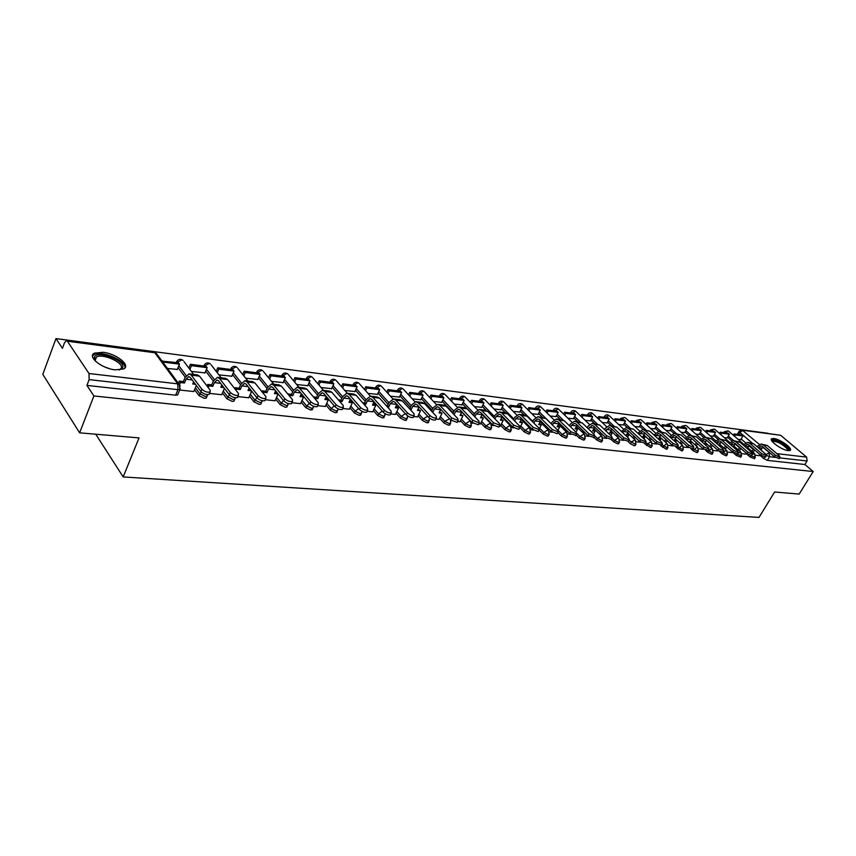 <?xml version="1.0" encoding="UTF-8"?>
<svg xmlns="http://www.w3.org/2000/svg" width="856" height="856" viewBox="0 0 856 856"><rect width="100%" height="100%" fill="white"/><g stroke="black" fill="none" stroke-linecap="round" stroke-linejoin="round"><path stroke-width="1.28" d="M746.207 453.552L750.22 457.05L754.532 458.602M732.351 451.957L736.385 455.51L740.772 457.061M719.35 451.358L722.25 453.937L725.963 455.809L726.701 455.499M705.44 450.213L707.805 452.332L711.55 454.226L712.32 453.894M690.952 448.822L693.018 450.684L696.816 452.599L697.608 452.257M675.994 447.26L681.74 450.941L682.564 450.577M660.575 445.569L666.31 449.24L667.166 448.865M644.686 443.75L650.517 447.495L651.405 447.1M628.315 441.792L630.348 443.708L634.339 445.719L635.27 445.302M611.366 439.599L613.741 441.857L617.775 443.89L618.749 443.451M593.978 437.32L596.718 439.963L600.816 442.017L601.822 441.568M576.142 434.955L579.277 438.026L583.428 440.102L584.477 439.62M557.845 432.526L561.397 436.036L565.602 438.144L566.693 437.63M539.077 430.001L543.068 433.992L547.326 436.132L548.471 435.597M519.956 427.529L524.268 431.895L528.58 434.056L529.768 433.5M500.642 425.304L504.976 429.744L509.341 431.938L510.583 431.349M480.815 423.014L485.17 427.54L489.6 429.765L490.895 429.145M460.475 420.66L464.84 425.282L469.323 427.529L470.682 426.877M439.567 418.242L443.954 422.96L448.501 425.239L449.924 424.544M418.092 415.749L422.49 420.564L427.112 422.885L428.599 422.158M396.018 413.191L400.437 418.113L405.123 420.457L406.675 419.686M373.323 410.559L377.753 415.588L382.514 417.963L384.141 417.15M349.976 407.841L354.427 412.988L359.252 415.406L360.954 414.55M325.954 405.049L330.416 410.313L335.317 412.763L337.104 411.864M301.226 402.17L305.688 407.563L310.675 410.056L312.536 409.093M275.76 399.196L280.233 404.728L285.294 407.253L286.878 407.06L287.252 406.247M249.513 396.135L253.997 401.806L259.133 404.374L260.812 404.171L261.187 403.304M222.464 392.968L226.958 398.8L232.179 401.4L233.934 401.197L234.33 400.276M194.569 389.694L199.063 395.697L204.37 398.34L206.221 398.115L206.628 397.141M103.073 352.287L94.417 353.132C86.841 356.545 101.725 368.583 115.26 369.856L123.671 368.968C131.129 365.459 116.48 353.678 103.073 352.287M773.77 438.486L771.738 438.7C768.249 440.209 781.838 450.149 788.119 450.641L790.099 450.427C793.501 448.844 780.041 439.032 773.77 438.486M768.035 433.297L55.993 338.58L62.435 348.339L64.542 342.668L66.447 340.602L67.389 341.212L89.003 373.516L177.738 383.852L154.808 352.747L67.389 341.212M79.629 432.836L93.903 395.964L813.2 471.528L799.151 494.083L774.627 491.997L758.994 517.42L123.178 476.942L139.036 437.898L79.629 432.836L42.8 374.35L55.993 338.58M742.088 429.873L780.64 435.276L806.63 457.125L807.09 460.977L804.897 464.508L767.329 460.368L763.745 458.559L759.754 455.103M753.13 449.357L748.936 445.73M745.512 442.755L741.168 439M804.897 464.508L813.2 471.528M180.306 388.399L179.899 389.448L177.941 389.673L89.142 379.615L86.916 385.403L93.903 395.964M89.142 379.615L89.003 373.516M179.664 390.015L193.798 391.545M167.476 368.476L177.299 369.428M209.506 393.396L221.725 394.712M191.434 371.45L204.969 372.874M237.84 396.606L248.796 397.783M218.943 374.875L231.816 376.212M265.296 399.72L275.065 400.758M245.64 378.192L257.87 379.454M291.907 402.727L300.563 403.647M271.545 381.401L283.175 382.611M317.726 405.658L325.312 406.461M296.7 384.526L307.753 385.671M342.775 408.494L349.355 409.179M321.139 387.565L331.636 388.635M367.085 411.244L372.724 411.832M344.882 390.518L354.865 391.524M390.711 413.919L395.429 414.4M367.973 393.385L377.453 394.338M413.651 416.519L417.525 416.904M390.422 396.178L399.431 397.077M435.95 419.044L439.021 419.344M412.271 398.885L420.82 399.731M457.639 421.505L459.982 421.762L462.968 415.706L460.047 415.363L461.844 411.811M433.543 401.528L441.653 402.331M478.739 423.891L480.302 424.02M454.247 404.096L461.94 404.856M499.273 426.213L500.182 426.32L503.168 420.424L500.396 420.103L502.312 416.465M474.417 406.611L481.714 407.306M494.062 409.05L500.974 409.703M513.215 411.426L519.763 412.046M531.897 413.748L538.092 414.325M550.108 416.005L555.961 416.551M567.87 418.22L573.413 418.723M585.215 420.371L590.447 420.842M602.143 422.468L607.075 422.907M618.663 424.523L623.318 424.929M634.81 426.534L639.186 426.898M650.581 428.492L654.701 428.835M683.602 447.089L688.577 447.56M666 430.408L669.863 430.718M698.657 448.79L703.354 449.304M681.066 432.28L684.693 432.558M717.874 450.973L713.369 450.459M695.8 434.11L699.192 434.367M727.75 452.086L732.041 452.578L732.404 451.882M710.202 435.897L713.38 436.132M741.82 453.68L745.865 454.119M724.294 437.651L727.258 437.855M739.466 447.656L735.186 443.922M731.773 440.947L727.589 437.288M725.492 445.912L721.137 442.081M717.756 439.107L713.711 435.544M703.45 437.234L699.534 433.767M688.834 435.34L685.046 431.938M673.929 433.414L670.227 430.076M658.724 431.499L655.075 428.171M661.602 445.141L656.092 443.301L657.066 441.589L662.384 443.772L661.72 442.124L649.779 431.156L643.209 429.594L639.571 426.213M627.405 427.658L623.714 424.212M611.195 425.667L607.482 422.169M594.588 423.624L590.865 420.071M577.597 421.537L573.841 417.931M560.177 419.397L556.4 415.727M542.33 417.214L538.542 413.469M524.043 414.967L520.223 411.158M505.275 412.656L501.456 408.783M486.112 410.377L482.195 406.343M473.614 415.492L462.443 403.85M453.113 412.87L442.167 401.282M432.055 410.152L421.355 398.639M410.42 407.36L399.977 395.932M388.185 404.471L378.02 393.139M365.319 401.475L355.454 390.272M341.801 398.382L332.246 387.319M317.597 395.172L308.385 384.28M292.688 391.845L283.828 381.145M267.019 388.399L258.544 377.913M240.579 384.804L232.511 374.586M213.326 381.07L205.697 371.151M185.228 377.196L178.048 367.599M95.744 434.217L123.178 476.942M755.581 455.242L759.454 455.681L760.053 454.611M450.898 420.735L451.7 420.831M471.667 423.089L472.919 423.228M491.89 425.379L493.57 425.571M511.578 427.604L513.675 427.85M530.774 429.787L533.245 430.065M549.477 431.895L552.313 432.226M567.71 433.96L570.899 434.324M585.493 435.982L589.003 436.378M602.849 437.94L606.658 438.379M619.776 439.866L623.885 440.326M636.308 441.728L640.684 442.231M652.443 443.558L657.087 444.082M668.204 445.345L673.094 445.901M738.086 439.363L740.836 439.545M86.916 385.403L175.673 395.183L177.631 394.948L178.059 393.91M209.592 393.204L209.11 394.338C206.296 394.926 203.546 393.985 200.882 391.524L201.856 389.202C204.531 391.663 207.27 392.594 210.095 392.016L210.18 390.154L199.523 376.148L197.329 374.864L189.529 373.911M194.366 382.857L193.263 382.728M195.446 384.301L192.75 383.98L193.627 381.872M193.766 391.62L196.334 385.478M201.856 389.202L191.252 375.131L189.058 373.858L184.971 377.764L183.409 381.562L184.489 383.017L186.052 379.219L188.812 376.576L190.289 377.442L200.882 391.524M184.489 383.017L180.423 382.536L179.343 381.08L178.433 383.306M179.546 384.665L180.423 382.536M177.192 369.685L179.46 364.153L178.423 362.762L162.062 361.146M179.46 364.153L163.282 362.088L162.244 360.686M183.409 381.562L179.343 381.08M95.38 361.136L94.353 357.22C96.61 349.687 125.853 360.547 122.676 367.673L119.252 370.027M119.316 370.006L121.274 368.198C123.895 362.634 102.592 353.057 96.439 357.059L94.941 358.953L95.337 361.082M124.858 368.026C126.956 360.975 101.35 349.847 93.957 354.641L92.491 355.946M772.176 441.418L772.037 440.947C772.08 437.78 785.829 444.328 788.248 448.672L788.109 450.641M787.563 450.556L787.317 449.004C782.373 443.922 777.483 441.364 772.658 441.343L772.369 441.653M789.917 450.513L789.414 449.143C786.996 444.82 773.717 437.844 771.299 439.62M237.904 396.478L237.444 397.548C234.726 398.104 232.051 397.184 229.419 394.776L230.392 392.487C233.035 394.894 235.71 395.825 238.428 395.258L238.46 393.418L227.643 379.583L225.417 378.32L217.884 377.389M222.795 386.216L221.329 386.045M223.898 387.64L220.805 387.276L221.8 384.933M221.693 394.776L224.443 388.335M230.392 392.487L219.628 378.598L217.413 377.336L213.283 381.177L211.71 384.9L212.802 386.334L214.385 382.6L217.156 380.01L218.665 380.877L229.419 394.776M212.802 386.334L208.864 385.874L207.773 384.44L207.077 386.077M208.169 387.511L208.864 385.874M204.862 373.12L207.141 367.673L206.082 366.304L190.406 364.292L188.855 368.048M207.141 367.673L191.455 365.683L190.406 364.292M189.904 369.428L191.455 365.683M211.71 384.9L207.773 384.44M265.328 399.645L264.879 400.651C262.278 401.197 259.668 400.276 257.057 397.922L258.041 395.665C260.663 398.029 263.274 398.939 265.874 398.404L265.863 396.563L254.906 382.91L252.648 381.658L245.362 380.76M250.348 389.469L248.54 389.255M251.471 390.871L248.015 390.475L249.117 387.918M248.775 397.847L251.685 391.149M258.041 395.665L247.127 381.958L244.88 380.706L240.729 384.472L239.145 388.143L240.258 389.555L241.841 385.885L244.645 383.349L246.164 384.194L257.057 397.922M240.258 389.555L236.438 389.106L235.325 387.693L234.854 388.795M235.956 390.218L236.438 389.106M231.709 376.458L233.998 371.097L232.928 369.739L217.713 367.791L216.204 371.354M233.998 371.097L218.783 369.161L217.713 367.791M217.274 372.724L218.783 369.161M239.145 388.143L235.325 387.693M291.917 402.716L291.489 403.668C288.986 404.182 286.439 403.283 283.86 400.961L284.845 398.746C287.434 401.068 289.981 401.967 292.485 401.453L292.42 399.624L281.335 386.142L279.067 384.9L272.005 384.034M275.044 400.822L278.061 393.995L276.937 392.604L274.937 392.369M278.061 393.995L274.401 393.567L275.611 390.839M284.845 398.746L273.792 385.221L271.523 383.97L267.339 387.672L265.756 391.288L266.879 392.679L268.463 389.073L271.288 386.57L272.829 387.415L283.86 400.961M266.879 392.679L263.166 392.251L262.043 390.85L261.776 391.47M262.899 392.872L263.166 392.251M257.774 379.7L260.064 374.414L258.972 373.077L244.206 371.183L242.751 374.575M260.064 374.414L245.287 372.542L244.206 371.183M243.832 375.923L245.287 372.542M265.756 391.288L262.043 390.85M317.704 405.69L317.298 406.589C314.89 407.082 312.408 406.193 309.84 403.925L310.835 401.742C313.392 404.011 315.885 404.899 318.293 404.417L318.186 402.588L306.983 389.277L304.693 388.046L297.856 387.212M300.531 403.711L303.57 396.991L302.425 395.622L300.542 395.397M303.57 396.991L300.017 396.574L301.312 393.685M310.835 401.742L299.664 388.378L297.374 387.147L293.159 390.785L291.564 394.338L292.709 395.718L294.304 392.155L297.139 389.705L298.69 390.539L309.84 403.925M292.709 395.718L289.114 395.29L287.884 394.102M283.069 382.835L285.38 377.646L284.267 376.319L269.929 374.479L268.517 377.71M285.38 377.646L271.031 375.816L269.929 374.479M269.608 379.048L271.031 375.816M291.564 394.338L287.969 393.91M342.732 408.58L342.336 409.425C340.014 409.896 337.596 409.018 335.06 406.793L336.055 404.642C338.591 406.868 341.009 407.756 343.331 407.285L343.192 405.466L331.882 392.315L329.56 391.096L322.947 390.283M325.291 406.514L328.33 399.902L327.174 398.543L325.408 398.34M328.33 399.902L324.873 399.495L326.264 396.467M336.055 404.642L324.777 391.449L322.466 390.229L318.229 393.803L316.634 397.302L317.779 398.661L319.374 395.162L322.231 392.754L323.803 393.578L335.06 406.793M317.779 398.661L314.559 398.286M307.646 385.895L309.958 380.781L308.845 379.465L294.913 377.678L293.544 380.76M309.958 380.781L296.015 379.005L294.913 377.678M294.646 382.076L296.015 379.005M316.634 397.302L313.414 396.916M367.031 411.372L366.646 412.175C364.41 412.624 362.045 411.757 359.531 409.575L360.526 407.467C363.04 409.65 365.416 410.516 367.652 410.067L367.459 408.259L356.053 395.269L353.721 394.06L347.322 393.279M349.334 409.232L352.372 402.727L351.206 401.378L349.558 401.186M352.372 402.727L349.023 402.331L350.489 399.185M360.526 407.467L349.152 394.423L346.83 393.214L342.571 396.724L340.966 400.169L342.132 401.518L343.727 398.072L346.605 395.707L348.178 396.521L359.531 409.575M342.132 401.518L339.532 401.218M331.54 388.859L333.851 383.82L332.727 382.525L319.181 380.792L317.854 383.723M333.851 383.82L320.305 382.097L319.181 380.792M318.967 385.029L320.305 382.097M340.966 400.169L338.366 399.87M390.625 414.09L390.261 414.839C388.1 415.278 385.789 414.422 383.306 412.282L384.301 410.195C386.784 412.346 389.106 413.202 391.256 412.774L391.031 410.976L379.54 398.136L377.196 396.949L370.99 396.178M372.692 411.875L375.741 405.466L374.575 404.139L373.023 403.957M375.741 405.466L372.488 405.081L374.029 401.828M384.301 410.195L372.831 397.323L370.498 396.125L366.218 399.57L364.624 402.962L365.79 404.3L367.395 400.897L370.274 398.575L371.857 399.388L383.306 412.282M365.79 404.3L363.768 404.064M354.759 391.748L357.08 386.784L355.946 385.5L342.775 383.809L341.48 386.623M357.08 386.784L343.909 385.104L342.775 383.809M342.614 387.907L343.909 385.104M364.624 402.962L362.602 402.727M413.544 416.733L413.202 417.439C411.115 417.856 408.847 417.011 406.397 414.903L407.392 412.86C409.853 414.967 412.121 415.813 414.197 415.395L413.93 413.609L402.374 400.929L400.009 399.741L393.995 399.003M395.408 414.454L398.457 408.13L397.28 406.825L395.825 406.654M398.457 408.13L395.301 407.756L396.906 404.417L390.39 403.647L393.279 401.357L394.873 402.17L406.397 414.903M407.392 412.86L395.846 400.137L393.493 398.939L389.202 402.341L387.608 405.68L388.785 406.996L390.39 403.647M388.785 406.996L387.319 406.825M377.346 394.552L379.668 389.662L378.534 388.389L365.726 386.752L364.463 389.437M379.668 389.662L366.86 388.025L365.726 386.752M365.598 390.711L366.86 388.025M387.608 405.68L386.142 405.509M435.832 419.29L435.501 419.964C433.489 420.36 431.274 419.526 428.835 417.461L429.83 415.438C432.269 417.503 434.484 418.349 436.496 417.942L436.185 416.166L424.565 403.636L422.19 402.47L416.358 401.753M417.503 416.958L420.553 410.73L418.006 409.275M420.553 410.73L417.471 410.366L419.151 406.942M429.83 415.438L418.22 402.866L415.856 401.689L411.554 405.027L409.96 408.323L411.137 409.617L412.742 406.322L415.642 404.075L417.247 404.867L428.835 417.461M411.137 409.617L410.195 409.51M399.335 397.28L401.646 392.455L400.501 391.203L388.036 389.608L386.816 392.187M401.646 392.455L389.18 390.871L388.036 389.608M387.95 393.45L389.18 390.871M409.96 408.323L409.008 408.205M457.5 421.783L457.19 422.415L450.663 419.943L451.658 417.953L458.185 420.424L457.842 418.659L446.147 406.279L443.772 405.113L438.112 404.417M439 419.387L442.049 413.245L439.588 411.822M442.049 413.245L439.053 412.902L440.786 409.403M451.658 417.953L439.984 405.53L437.609 404.364L433.297 407.649L431.692 410.891L432.89 412.175L434.495 408.922L437.395 406.707L439.01 407.499L450.663 419.943M420.724 399.934L423.046 395.183L421.89 393.942L409.757 392.39L408.569 394.862M423.046 395.183L410.912 393.642L409.757 392.39M409.714 396.103L410.912 393.642M478.579 424.202L478.279 424.79L471.881 422.35L472.876 420.392L479.274 422.843L478.9 421.088L467.162 408.847L464.765 407.691L459.276 407.017M462.968 415.706L460.582 414.304M454.055 414.646L455.649 411.458L458.559 409.275L460.175 410.056L471.881 422.35M441.557 402.523L443.868 397.837L442.713 396.617L430.9 395.098L429.733 397.473M443.868 397.837L432.055 396.328L430.9 395.098M430.889 398.703L432.055 396.328M472.876 420.392L461.159 408.109L458.773 406.953L454.45 410.185L452.856 413.384M499.102 426.555L498.802 427.112L492.542 424.704L493.538 422.768L499.797 425.186L499.39 423.442L487.61 411.34L485.213 410.206L479.874 409.543M480.28 424.062L483.33 418.092L481.019 416.712M483.33 418.092L480.494 417.76L482.345 414.165M474.791 416.797L476.246 413.919L479.167 411.768L480.783 412.549L492.542 424.704M461.844 405.049L464.166 400.426L463 399.217L451.487 397.74L450.352 400.009M464.166 400.426L452.653 398.96L451.487 397.74M451.519 401.229L452.653 398.96M493.538 422.768L481.768 410.634L479.371 409.489L475.048 412.667L473.582 415.545M519.068 428.835L518.79 429.37L512.648 426.984L513.632 425.09L519.785 427.476L519.335 425.742L507.512 413.78L505.115 412.646L499.925 412.004M503.168 420.424L500.931 419.065M494.971 418.916L496.309 416.316L499.219 414.208L500.856 414.978L512.648 426.984M481.607 407.499L483.929 402.941L482.763 401.742L471.549 400.308L470.447 402.491M483.929 402.941L472.715 401.518L471.549 400.308M471.613 403.7L472.715 401.518M513.632 425.09L501.83 413.084L499.423 411.95L495.1 415.074L493.762 417.675M538.52 431.071L538.253 431.574L532.218 429.22L533.213 427.337L539.237 429.701L538.766 427.979L526.911 416.144L524.503 415.021L519.464 414.411M519.453 428.503L522.492 422.693L520.32 421.355M522.492 422.693L519.795 422.372L521.764 418.712M514.638 420.981L515.847 418.659L518.768 416.572L520.395 417.332L532.218 429.22M509.673 424.961L510.016 424.309M500.878 409.896L503.2 405.391L502.023 404.214L491.087 402.812L490.017 404.92M503.2 405.391L492.264 404L491.087 402.812M491.184 406.108L492.264 404M508.806 423.078L508.464 423.731M533.213 427.337L521.368 415.47L518.961 414.347L514.638 417.428L513.429 419.761M557.459 433.232L557.202 433.714L551.296 431.381L552.28 429.53L558.198 431.863L557.684 430.151L545.807 418.456L538.51 416.744M539.323 428.674L541.324 424.908L539.226 423.592M541.324 424.908L538.692 424.597L540.714 420.906M533.791 423.014L534.882 420.927L537.803 418.884L539.441 419.633L551.296 431.381M528.815 427.112L529.265 426.245M519.667 412.228L521.978 407.788L520.801 406.621L510.144 405.252L509.095 407.285M521.978 407.788L511.321 406.429L510.144 405.252M510.272 408.462L511.321 406.429M528.056 425.036L527.606 425.892M552.28 429.53L540.404 417.792L537.996 416.679L533.673 419.718L532.571 421.794M575.928 435.351L569.871 433.5L570.856 431.67L576.666 433.981L576.131 432.28L564.232 420.703L557.063 419.023M557.898 430.375L559.674 427.058L557.652 425.764M559.674 427.058L557.117 426.759L559.193 423.046M552.462 425.004L553.447 423.153L556.357 421.131L557.994 421.88L569.871 433.5M547.466 429.198L548.033 428.15M537.996 414.507L540.297 410.12L539.12 408.965L528.73 407.627L527.703 409.585M540.297 410.12L529.907 408.804L528.73 407.627M528.88 410.762L529.907 408.804M546.813 426.951L546.256 428M570.856 431.67L558.968 420.061L556.55 418.959L552.227 421.955L551.243 423.806M593.925 437.405L587.986 435.554L588.971 433.757L594.674 436.036L594.107 434.345L582.198 422.896L575.146 421.238M575.981 432.13L577.586 429.156L575.617 427.893M577.586 429.156L575.082 428.867L577.201 425.143M570.652 426.951L571.541 425.314L574.451 423.324L576.088 424.062L587.986 435.554M565.655 431.242L566.319 430.022M555.876 416.722L558.176 412.399L556.988 411.255L546.856 409.949L545.85 411.843M558.176 412.399L548.033 411.105L546.856 409.949M547.038 412.999L548.033 411.105M565.099 428.835L564.446 430.054M588.971 433.757L577.062 422.276L574.644 421.173L570.321 424.127L569.433 425.764M611.473 439.417L605.652 437.566L606.626 435.79L612.233 438.047L611.644 436.367L599.714 425.036L592.791 423.41M593.604 433.864L595.048 431.21L593.144 429.958M595.048 431.21L592.62 430.921L594.781 427.187M588.404 428.867L592.106 425.464L593.743 426.202L605.652 437.566M583.396 433.243L584.156 431.852M573.317 418.894L575.617 414.625L574.43 413.491L564.532 412.218L563.558 414.036M575.617 414.625L565.72 413.362L564.532 412.218M564.746 415.181L565.72 413.362M582.936 430.675L582.187 432.066M606.626 435.79L594.706 424.426L592.288 423.346L587.965 426.256L587.184 427.69M628.593 441.364L622.879 439.524L623.853 437.769L629.363 440.005L628.743 438.336L616.812 427.133L610.007 425.518M610.799 435.565L612.093 433.211L610.242 431.98M612.093 433.211L609.718 432.933L611.922 429.188M605.716 430.739L609.322 427.551L610.959 428.278L622.879 439.524M600.709 435.19L601.554 433.66M590.351 421.013L592.641 416.797L591.464 415.663L581.791 414.432L580.839 416.187M592.641 416.797L582.979 415.556L581.791 414.432M582.027 417.321L582.979 415.556M600.334 432.494L599.489 434.024M623.853 437.769L611.922 426.534L609.504 425.453L605.181 428.321L604.497 429.584M645.306 443.28L639.678 441.439L640.663 439.706L646.077 441.91L645.435 440.252L633.494 429.166L626.806 427.583M627.576 437.234L628.732 435.169L626.934 433.949M628.732 435.169L626.41 434.891L628.657 431.146M622.612 432.58L626.121 429.584L627.758 430.311L639.678 441.439M617.604 437.095L618.535 435.426M606.979 423.078L609.269 418.916L608.081 417.792L598.644 416.583L597.713 418.295M609.269 418.916L599.831 417.707L598.644 416.583M598.9 419.408L599.831 417.707M617.304 434.27L616.384 435.939M640.663 439.706L628.721 428.589L626.303 427.519L621.392 431.424M643.958 438.882L644.975 437.074L643.231 435.875M644.975 437.074L642.706 436.806L644.996 433.061M639.1 434.377L642.524 431.574L644.161 432.291L656.092 443.301M634.093 438.957L635.098 437.159M623.232 425.09L625.511 420.981L624.324 419.879L615.1 418.702L614.201 420.339M625.511 420.981L616.288 419.804L615.1 418.702M615.378 421.452L616.288 419.804M633.879 436.025L632.873 437.812M657.066 441.589L645.124 430.589L642.706 429.53L637.88 433.243M677.524 446.95L672.099 445.131L673.073 443.44L678.305 445.591L677.62 443.954L665.679 433.104L659.227 431.563M659.955 440.508L660.843 438.935L659.152 437.758M660.843 438.935L658.628 438.679L660.95 434.934M655.204 436.143L658.542 433.521L660.179 434.227L672.099 445.131M650.196 440.776L651.277 438.861M639.1 427.069L641.379 423.003L640.192 421.912L631.182 420.756L630.294 422.35M641.379 423.003L632.37 421.858L631.182 420.756M631.482 423.453L632.37 421.858M650.057 437.737L648.976 439.642M673.073 443.44L661.132 432.548L658.713 431.499L653.984 435.019M693.071 448.726L687.743 446.907L688.706 445.238L693.863 447.367L693.146 445.741L681.216 434.998L674.87 433.478M675.577 442.092L676.347 440.754L674.699 439.599M676.347 440.754L674.175 440.498L676.54 436.763M670.933 437.876L674.186 435.415L675.823 436.121L687.743 446.907M665.925 442.552L667.081 440.54M654.615 428.995L656.884 424.972L655.696 423.891L646.89 422.768L646.023 424.309M656.884 424.972L648.078 423.859L646.89 422.768M647.211 425.4L648.078 423.859M665.861 439.417L664.705 441.429M688.706 445.238L676.775 434.452L674.357 433.414L669.713 436.763M708.254 450.459L703.011 448.64L703.985 446.993L709.046 449.1L708.319 447.495L696.399 436.849L690.15 435.351M690.835 443.665L691.488 442.531L689.893 441.386M691.488 442.531L689.38 442.285L691.766 438.561M686.298 439.577L689.476 437.266L691.102 437.962L703.011 448.64M681.301 444.285L682.521 442.178M669.777 430.878L672.035 426.909L670.847 425.839L662.244 424.737L661.399 426.235M672.035 426.909L663.432 425.807L662.244 424.737M662.587 427.305L663.432 425.807M681.29 441.065L680.081 443.183M703.985 446.993L692.055 436.325L689.647 435.297L685.078 438.475M723.095 452.15L717.938 450.342L718.901 448.705L723.898 450.802L723.138 449.197L711.229 438.668L705.087 437.191M705.751 445.195L706.296 444.275L704.745 443.14M706.296 444.275L704.467 444.061M704.295 443.9L706.66 440.316M701.31 441.236L704.413 439.075L706.04 439.77L717.938 450.342M696.313 445.987L697.597 443.783M684.597 432.719L686.854 428.792L685.667 427.733L677.257 426.663L676.422 428.107M686.854 428.792L678.444 427.722L677.257 426.663M677.61 429.177L678.444 427.722M696.377 442.691L695.093 444.895M718.901 448.705L706.992 438.144L704.584 437.127L700.09 440.145M737.605 453.798L732.533 452L733.485 450.384L738.407 452.46L737.637 450.866L725.738 440.433L719.682 438.978M720.335 446.714L720.773 445.965L719.265 444.863M720.773 445.965L719.297 445.794M718.912 445.452L721.201 442.028M715.99 442.873L719.008 440.851L720.645 441.536L732.533 452M711.004 447.656L712.342 445.366M699.106 434.516L701.353 430.643L700.165 429.594L691.937 428.535L691.124 429.947M701.353 430.643L693.125 429.594L691.937 428.535M692.311 430.996L693.125 429.594M711.122 444.285L709.785 446.565M733.485 450.384L721.587 439.93L719.179 438.914L714.76 441.792M751.782 455.413L746.785 453.616L747.737 452.032L752.585 454.076L751.793 452.492L739.916 442.167L733.956 440.733M734.587 448.202L734.93 447.635L733.464 446.532M734.93 447.635L733.795 447.495M733.196 446.982L735.432 443.708M730.339 444.467L733.292 442.573L734.919 443.258L746.785 453.616M725.353 449.282L726.755 446.918M713.283 436.282L715.53 432.451L714.343 431.413L706.286 430.375L705.494 431.745M715.53 432.451L707.473 431.424L706.286 430.375M706.682 432.783L707.473 431.424M725.535 445.837L724.144 448.202M747.737 452.032L735.86 441.675L733.453 440.669L729.119 443.397M765.649 456.986L760.738 455.21L761.68 453.637L766.452 455.66L765.649 454.087L753.783 443.868L747.919 442.445M748.529 449.657L747.352 448.18M748.775 449.261L747.962 449.165M745.854 454.14L746.379 453.263M747.17 448.48L749.353 445.355M744.367 446.04L747.256 444.275L748.882 444.949L760.738 455.21M739.402 450.866L740.847 448.437M727.172 438.005L729.398 434.217L728.221 433.19L720.335 432.173L719.564 433.5M729.398 434.217L721.522 433.211L720.335 432.173M720.741 434.538L721.522 433.211M739.627 447.378L738.182 449.807M761.68 453.637L749.813 443.376L747.416 442.381L743.147 444.981M779.217 458.527L774.37 456.762L775.322 455.199L780.019 457.211L779.195 455.649L767.351 445.527L761.583 444.125M762.172 451.091L760.941 449.785M760.834 449.946L762.974 446.971M754.66 449.946L753.408 448.897L751.921 451.38M753.141 452.428L754.628 449.946M740.75 439.695L742.976 435.95L741.799 434.923L734.084 433.939L733.325 435.223M742.976 435.95L735.272 434.966L734.084 433.939M734.502 436.25L735.272 434.966M758.095 447.581L760.92 445.923L762.536 446.597L774.37 456.762M775.322 455.199L763.466 445.045L761.08 444.061L756.875 446.532M755.313 457.286L751.001 455.745L750.22 457.05M741.563 455.745L737.134 454.151M736.385 455.51L737.209 454.14M727.493 454.161L726.755 454.472L722.881 452.45M722.25 453.937L723.042 452.599L726.316 450.374L726.958 450.705M713.112 452.535L712.353 452.867L708.18 450.598M707.805 452.332L708.597 450.973L711.914 448.726L712.588 449.068M698.41 450.887L697.619 451.23L693.103 448.672M693.018 450.684L697.18 447.035L697.886 447.399M683.366 449.186L682.542 449.55L677.674 446.682M677.888 448.993L682.104 445.313L682.842 445.698M667.969 447.453L667.113 447.838L661.891 444.649M662.416 447.271L666.685 443.547L667.455 443.954M652.218 445.676L651.32 446.072L645.713 442.541M646.569 445.516L647.382 444.093L650.892 441.739L651.705 442.178M636.083 443.857L635.152 444.275L629.149 440.38M630.348 443.708L631.161 442.263L634.724 439.888L635.58 440.348M619.562 441.996L618.588 442.434L614.544 440.401L612.179 438.144M613.741 441.857L614.544 440.401L618.171 437.994L619.059 438.486M602.635 440.08L601.629 440.54L597.531 438.486L594.834 435.897M596.718 439.963L597.531 438.486L601.212 436.046L602.143 436.581M585.29 438.122L584.241 438.614L580.09 436.528L576.901 433.414M579.277 438.026L580.09 436.528L583.835 434.056L584.808 434.623M567.517 436.111L566.415 436.624L562.221 434.516L557.941 430.3M561.397 436.036L562.221 434.516L566.019 432.023L567.047 432.622M549.285 434.056L548.14 434.591L543.881 432.451L539.59 428.171M543.068 433.992L543.881 432.451L547.744 429.926L548.824 430.568M530.592 431.938L529.393 432.505L525.081 430.343L520.769 425.978M524.268 431.895L525.081 430.343L529.008 427.786L530.142 428.471M511.406 429.765L510.165 430.365L505.789 428.171L501.456 423.72M504.976 429.744L505.789 428.171L509.78 425.582L510.979 426.32M491.719 427.54L490.424 428.171L485.983 425.946L481.639 421.409M485.17 427.54L485.983 425.946L490.049 423.324L491.301 424.116M471.506 425.25L470.147 425.914L465.653 423.656L461.288 419.033M464.84 425.282L465.653 423.656L469.784 421.002L471.11 421.858M450.748 422.896L449.325 423.592L444.767 421.312L440.38 416.594M443.954 422.96L444.767 421.312L449.582 418.787M429.423 420.478L427.936 421.216L423.313 418.894L418.905 414.09M422.49 420.564L423.313 418.894L427.668 416.187M407.499 417.985L405.947 418.766L401.25 416.412L396.831 411.501M400.437 418.113L401.25 416.412L405.252 413.641M384.954 415.428L383.338 416.251L378.577 413.865L374.136 408.847M377.753 415.588L378.577 413.865L382.247 411.083M361.767 412.785L360.076 413.662L355.24 411.244L350.789 406.108M354.427 412.988L355.24 411.244L358.6 408.494M337.917 410.078L336.14 410.998L331.229 408.547L326.767 403.283M330.416 410.313L331.229 408.547L334.268 405.862M313.35 407.285L313.007 408.077L311.488 408.259L306.512 405.765L302.04 400.373M305.688 407.563L309.23 403.176M288.065 404.396L287.702 405.241L286.107 405.434L281.046 402.898L276.563 397.377M280.233 404.728L283.432 400.448M262 401.432L261.626 402.32L259.957 402.523L254.81 399.955L250.327 394.274M253.997 401.806L256.864 397.666M235.133 398.372L234.747 399.313L232.982 399.517L227.76 396.906L223.266 391.085M226.958 398.8L229.472 394.841M207.43 395.205L207.034 396.2L205.173 396.424L199.865 393.771L195.371 387.779M199.063 395.697L201.246 391.941M763.745 458.559L764.536 457.243M752.135 442.991L739.873 432.408L739.22 431.135L741.852 429.84L759.326 444.36M738.621 434.516L739.873 432.408L742.976 430.311L780.64 435.276M762.653 447.217L769.801 452.835M776.863 453.648L806.63 457.125M733.753 440.701L728.349 435.993M719.917 439.01L714.482 434.238M705.761 437.266L700.304 432.44M691.295 435.49L685.817 430.6M676.497 433.682L671.008 428.717M661.367 431.82L655.857 426.791M645.895 429.926L640.352 424.822M630.059 427.979L624.495 422.81M613.838 425.988L608.263 420.745M597.242 423.955L591.646 418.627M580.24 421.858L574.622 416.465M562.959 419.857L557.192 414.25M551.275 423.741L539.334 411.971M532.796 421.387L521.015 409.639M513.835 418.969L502.247 407.242M494.383 416.476L482.987 404.792M474.417 413.908L463.235 402.267M453.915 411.255L442.959 399.677M432.869 408.526L422.147 397.013M411.233 405.701L400.779 394.274M388.988 402.78L378.812 391.47M366.122 399.763L356.246 388.57M342.603 396.649L333.038 385.596M318.411 393.418L309.166 382.525M293.501 390.09L284.609 379.369M267.864 386.634L259.325 376.116M241.456 383.071L233.292 372.756M214.257 379.379L206.478 369.289M186.212 375.559L178.829 365.705M176.486 362.516L176.796 361.414C178.604 358.996 180.712 358.685 183.12 360.462L181.697 359.916L176.871 362.559M183.965 361.574L193.681 374.414M204.028 366.036L204.295 364.945C206.071 362.58 208.136 362.27 210.49 363.993L209.142 363.479L204.413 366.09M230.746 369.46L230.992 368.369C232.725 366.058 234.747 365.747 237.059 367.427L235.775 366.935L231.141 369.514M256.682 372.788L256.896 371.686C258.598 369.428 260.588 369.118 262.846 370.766L261.626 370.295L257.078 372.831M281.87 376.009L282.052 374.917C283.732 372.702 285.679 372.403 287.894 373.997L286.728 373.558L282.277 376.062M306.352 379.144L306.502 378.052C308.149 375.891 310.054 375.581 312.226 377.143L311.124 376.726L306.758 379.197M330.138 382.193L330.266 381.102C331.882 378.983 333.754 378.684 335.894 380.203L334.835 379.807L330.555 382.247M353.271 385.157L353.368 384.066C354.951 381.99 356.802 381.69 358.899 383.178L357.894 382.803L353.689 385.211M375.773 388.036L375.838 386.944C377.4 384.911 379.219 384.622 381.284 386.077L380.321 385.714L376.191 388.089M397.666 390.839L397.708 389.758C399.249 387.757 401.036 387.468 403.069 388.892L402.149 388.549L398.094 390.903M418.991 393.578L419.001 392.487C420.521 390.529 422.276 390.24 424.276 391.641L423.388 391.31L419.419 393.632M439.749 396.232L439.738 395.151C441.225 393.225 442.959 392.947 444.927 394.306L444.082 393.995L440.177 396.285M459.972 398.821L459.94 397.74C461.405 395.857 463.107 395.579 465.043 396.916L464.241 396.617L460.4 398.875M479.67 401.346L479.617 400.276C481.061 398.415 482.741 398.147 484.656 399.452L483.886 399.164L480.109 401.4M498.888 403.807L498.802 402.737C500.236 400.918 501.884 400.64 503.767 401.924L503.028 401.646L499.315 403.861M517.613 406.204L517.516 405.145C518.918 403.347 520.555 403.08 522.417 404.342L518.051 406.268M535.888 408.547L535.76 407.488C537.151 405.723 538.766 405.455 540.596 406.696L536.327 408.601M553.714 410.837L553.575 409.778C554.945 408.045 556.528 407.777 558.337 408.986L554.153 410.891M571.113 413.063L570.952 412.004C572.3 410.302 573.873 410.045 575.66 411.233L571.551 413.116M588.104 415.235L587.922 414.186C589.26 412.506 590.811 412.25 592.577 413.427L588.543 415.299M604.7 417.364L604.486 416.316C605.813 414.668 607.343 414.411 609.087 415.567L605.139 417.418M620.9 419.44L620.675 418.402L624.666 417.45L621.338 419.494M636.736 421.462L636.5 420.435L640.448 419.504L637.174 421.526M652.218 423.453L651.951 422.415L655.878 421.505L652.657 423.506M667.348 425.389L667.07 424.362L670.965 423.463L667.787 425.443M682.146 427.283L681.847 426.267L685.71 425.379L682.585 427.337M696.613 429.134L696.303 428.118L700.144 427.251L697.052 429.198M710.769 430.953L710.448 429.937L714.257 429.091L711.218 431.007M724.625 432.729L724.294 431.724L728.071 430.878L725.075 432.783M211.282 365.02L221.223 377.796M237.797 368.369L247.94 381.08M263.541 371.622L273.877 384.258M288.547 374.789L299.054 387.351M312.847 377.87L323.515 390.357M336.472 380.867L347.279 393.268M359.445 383.798L370.402 396.125M381.797 386.645L392.958 398.971M403.55 389.416L414.946 401.785M424.726 392.123L436.378 404.556M445.355 394.755L457.254 407.253M465.45 397.323L477.595 409.896M485.031 399.838L497.422 412.474M504.12 402.277L516.757 414.978M522.749 404.674L535.61 417.428M540.906 406.996L553.993 419.815M558.636 409.275L571.926 422.136M575.938 411.501L589.431 424.405M592.833 413.673L606.519 426.62M609.333 415.791L623.2 428.77M625.458 417.867L639.496 430.868M641.208 419.9L655.418 432.911M656.606 421.88L670.965 434.912M671.66 423.816L686.17 436.86M686.384 425.721L701.021 438.764M700.775 427.572L715.562 440.626M714.867 429.391L729.772 442.445M741.018 452.3L737.99 453.156M728.659 431.178L743.671 444.211M754.778 453.862L752.585 454.076L751.632 455.66M175.673 395.183L177.941 389.673L177.738 383.852L179.246 384.419L180.263 386.142M767.329 460.368L769.544 456.719L766.602 455.403M807.09 460.977L779.623 457.864M775.162 457.361L769.544 456.719L769.095 452.749L766.163 454.59M66.65 340.624L153.802 352.137L157.194 354.534M186.052 379.219L192.172 379.946M191.252 375.131L199.523 376.148M104.143 366.7L108.98 368.497M214.385 382.6L220.57 383.338M219.628 378.598L227.643 379.583M241.841 385.885L248.101 386.634M247.127 381.958L254.906 382.91M268.463 389.073L274.787 389.822M273.792 385.221L281.335 386.142M294.304 392.155L300.681 392.925M299.664 388.378L306.983 389.277M319.374 395.162L325.804 395.932M324.777 391.449L331.882 392.315M343.727 398.072L350.2 398.843M349.152 394.423L356.053 395.269M367.395 400.897L373.89 401.678M372.831 397.323L379.54 398.136M395.846 400.137L402.374 400.929M412.742 406.322L419.076 407.082M418.22 402.866L424.565 403.636M434.495 408.922L440.658 409.66M439.984 405.53L446.147 406.279M455.649 411.458L461.651 412.175M461.159 408.109L467.162 408.847M476.246 413.919L482.089 414.614M481.768 410.634L487.61 411.34M496.309 416.316L502.001 417M501.83 413.084L507.512 413.78M515.847 418.659L521.39 419.312M521.368 415.47L526.911 416.144M534.882 420.927L540.286 421.58M540.404 417.792L545.807 418.456M553.447 423.153L558.711 423.784M558.968 420.061L564.232 420.703M571.541 425.314L576.677 425.924M577.062 422.276L582.198 422.896M589.185 427.422L594.203 428.021M594.706 424.426L599.714 425.036M606.412 429.487L611.302 430.065M611.922 426.534L616.812 427.133M623.211 431.488L627.994 432.066M628.721 428.589L633.494 429.166M639.625 433.457L644.279 434.013M645.124 430.589L649.779 431.156M655.643 435.372L660.201 435.918M661.132 432.548L665.679 433.104M671.297 437.245L675.748 437.78M676.775 434.452L681.216 434.998M686.587 439.075L690.931 439.588M692.055 436.325L696.399 436.849M701.535 440.861L705.783 441.364M706.992 438.144L711.229 438.668M716.14 442.606L720.292 443.098M721.587 439.93L725.738 440.433M730.425 444.318L734.491 444.799M735.86 441.675L739.916 442.167M744.399 445.987L748.369 446.458M749.813 443.376L753.783 443.868M758.149 447.635L761.958 448.084M763.466 445.045L767.351 445.527M93.807 354.726L94.417 353.132M206.221 398.115L207.548 394.616M233.934 401.197L235.261 397.751M260.812 404.171L262.139 400.726M286.878 407.06L288.226 403.572M312.183 409.874L313.531 406.279M336.761 412.592L338.109 408.868M360.633 415.235L361.97 411.351M383.82 417.803L385.147 413.716M406.375 420.307L407.649 415.963M428.31 422.736L429.487 418.06M449.646 425.1L450.47 423.453L450.534 419.804M470.425 427.401L471.239 425.785L470.629 421.312L461.748 411.982M459.426 398.757L459.693 398.222M490.649 429.637L491.462 428.043L490.852 423.613L482.11 414.572M479.114 401.271L479.381 400.726M510.347 431.82L511.16 430.247L510.55 425.86L501.948 417.086M498.288 403.732L498.577 403.165M529.532 433.939L530.356 432.387L529.746 428.054L521.283 419.526M517.003 406.129L517.302 405.551M548.247 436.014L549.06 434.484L548.461 430.183L540.115 421.901M535.246 408.462L535.556 407.873M566.479 438.037L567.303 436.517L566.693 432.259L558.476 424.212M553.051 410.752L553.372 410.142M584.274 440.005L585.087 438.507L584.488 434.292L576.388 426.459M570.428 412.977L570.759 412.357M601.629 441.921L602.442 440.444L601.843 436.271L593.861 428.642M587.398 415.149L587.74 414.518M618.556 443.793L619.37 442.338L618.77 438.208L610.917 430.771M603.972 417.268L604.315 416.637M635.088 445.623L635.901 444.189L635.302 440.091L627.555 432.836M620.151 419.344L620.514 418.702M651.234 447.41L652.037 445.987L651.448 441.931L643.808 434.859M635.976 421.366L636.34 420.713M667.006 449.154L667.808 447.752L667.22 443.729L659.676 436.828M651.427 423.346L651.801 422.693M682.403 450.855L683.206 449.464L682.617 445.495L675.191 438.743M666.546 425.282L666.92 424.619M697.458 452.514L698.261 451.155L697.672 447.207L690.343 440.615M681.322 427.176L681.708 426.513M712.171 454.151L712.973 452.792L712.385 448.886L705.151 442.445M695.778 429.027L696.174 428.353M726.562 455.734L727.354 454.397L726.776 450.534L719.639 444.221M709.924 430.846L710.32 430.161M740.633 457.297L741.424 455.97L740.847 452.139L733.795 445.965M723.769 432.612L724.165 431.938M754.404 458.816L755.185 457.511L754.607 453.712L747.652 447.667M177.631 394.948L179.899 389.448L179.246 384.419L156.295 353.325L153.984 352.158M737.316 434.356L739.092 431.338M209.11 394.338L210.095 392.016M95.112 360.536L96.439 357.059M94.941 358.953L94.224 357.68M237.444 397.548L238.428 395.258M264.879 400.651L265.874 398.404M291.489 403.668L292.485 401.453M317.298 406.589L318.293 404.417M342.336 409.425L343.331 407.285M366.646 412.175L367.652 410.067M390.261 414.839L391.256 412.774M413.202 417.439L414.197 415.395M435.501 419.964L436.496 417.942M457.19 422.415L458.185 420.424M478.279 424.79L479.274 422.843M498.802 427.112L499.797 425.186M518.79 429.37L519.785 427.476M538.253 431.574L539.237 429.701M557.202 433.714L558.198 431.863M575.681 435.8L576.666 433.981M593.69 437.833L594.674 436.036M611.248 439.824L612.233 438.047M628.379 441.75L629.363 440.005M645.092 443.643L646.077 441.91M661.41 445.484L662.384 443.772M677.331 447.281L678.305 445.591M692.889 449.036L693.863 447.367M708.083 450.748L709.046 449.1M722.935 452.428L723.898 450.802M737.444 454.065L738.407 452.46M765.499 457.232L766.452 455.66M779.067 458.763L780.019 457.211"/></g></svg>
